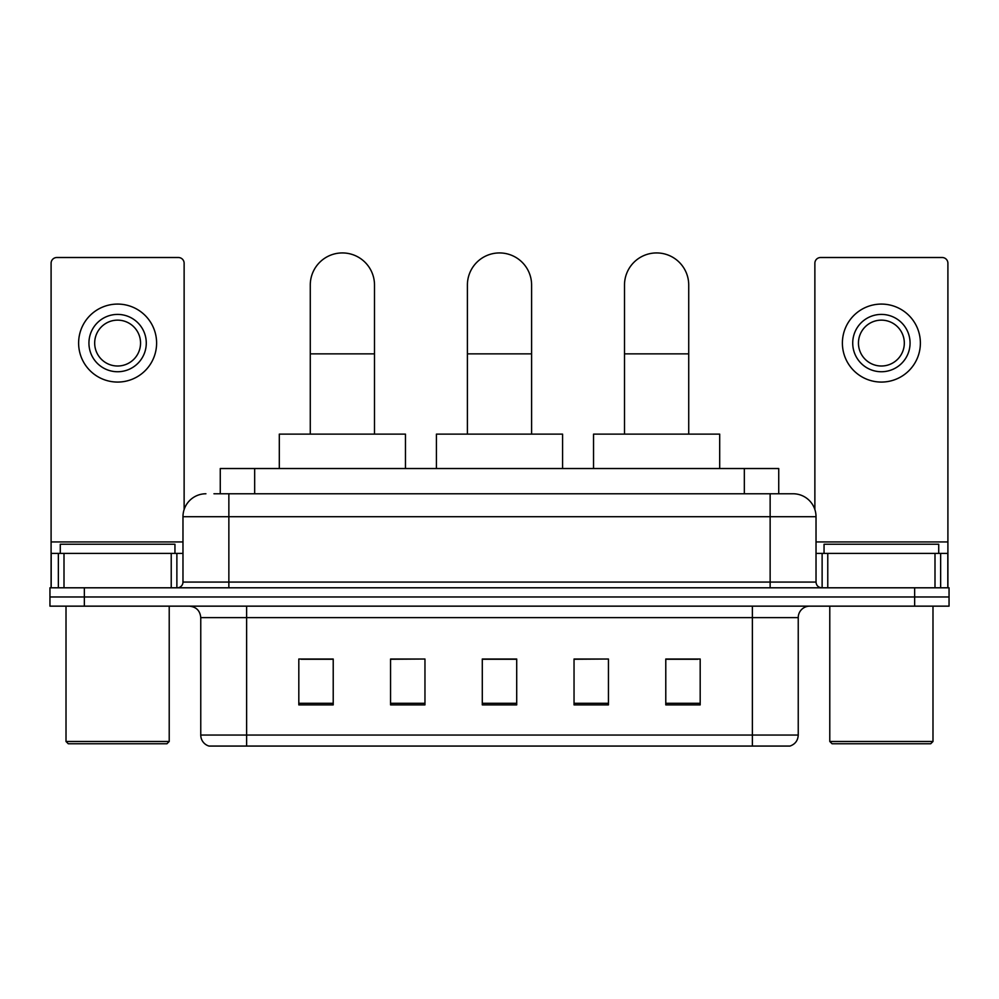 <?xml version="1.0" encoding="UTF-8"?>
<svg xmlns="http://www.w3.org/2000/svg" width="999" height="999" viewBox="0 0 999 999"><rect width="100%" height="100%" fill="white"/><g stroke="black" fill="none" stroke-linecap="round" stroke-linejoin="round"><path stroke-width="1.5" d="M220.267 493.768L220.267 468.531L778.733 468.531L778.733 493.768M214.473 493.768L785.052 493.768M213.948 493.768L228.858 493.768L228.858 516.708L182.979 516.708L182.979 582.067A5.732 5.732 0 0 1 177.248 587.799M205.919 493.768A22.94 22.94 0 0 0 182.979 516.708M793.081 493.768A22.94 22.94 0 0 1 816.021 516.708L770.142 516.708L770.142 493.768L792.731 493.768M816.021 516.708L816.021 582.067C816.358 585.551 818.268 587.462 821.752 587.799M84.353 587.799L49.95 587.799L49.95 596.977L84.353 596.977L49.95 596.977L49.95 606.156L84.353 606.156L84.353 596.977L914.647 596.977L84.353 596.977L84.353 587.799L914.647 587.799L914.647 596.977L949.05 596.977L914.647 596.977L914.647 606.156L84.353 606.156M914.647 606.156L949.05 606.156L949.05 587.799L914.647 587.799M798.238 735.052C797.926 740.546 795.179 744.218 789.984 746.066L752.372 746.066L752.372 735.052L798.238 735.052L798.238 617.619A11.464 11.464 0 0 1 809.714 606.156M752.372 746.066L209.016 746.066A11.464 11.464 0 0 1 200.762 735.052L200.762 617.619C200.075 610.651 196.254 606.83 189.286 606.156M700.187 704.894L700.187 659.015L665.784 659.015L665.784 704.894L700.187 704.894M608.441 704.894L608.441 659.015L574.038 659.015L574.038 704.894L608.441 704.894M333.216 704.894L333.216 659.015L298.813 659.015L298.813 704.894L333.216 704.894M424.962 704.894L424.962 659.015L390.559 659.015L390.559 704.894L424.962 704.894M516.708 704.894L516.708 659.015L482.292 659.015L482.292 704.894L516.708 704.894M200.762 735.052L246.628 735.052L246.628 746.066L231.119 746.066M731.743 746.066L267.257 746.066M665.784 659.253L697.901 659.253M424.962 659.015L390.559 659.253L424.962 659.015M301.099 659.253L333.216 659.253M608.441 659.015L574.038 659.253L608.441 659.015M516.708 659.253L482.292 659.253M171.229 587.799L171.229 553.396L63.998 553.396L63.998 587.799M184.128 509.54L184.128 263.261A5.732 5.732 0 0 0 178.396 257.517L56.831 257.517A5.732 5.732 0 0 0 51.099 263.261L51.099 553.396L63.998 553.396M171.229 553.396L182.979 553.396M51.099 587.799L51.099 553.396M117.607 314.41A28.671 28.671 0 0 0 88.936 343.069A28.671 28.671 0 0 0 117.607 371.74A28.671 28.671 0 0 0 146.279 343.069A28.671 28.671 0 0 0 117.607 314.41M117.607 320.142A22.94 22.94 0 0 0 94.68 343.069A22.94 22.94 0 0 0 117.607 366.009A22.94 22.94 0 0 0 140.547 343.069A22.94 22.94 0 0 0 117.607 320.142M117.607 382.068A38.986 38.986 0 0 0 156.606 343.069A38.986 38.986 0 0 0 117.607 304.083A38.986 38.986 0 0 0 78.621 343.069A38.986 38.986 0 0 0 117.607 382.068M166.92 743.768L68.294 743.768L66.009 741.483L169.218 741.483L166.92 743.768M66.009 606.156L66.009 741.483M169.218 606.156L169.218 741.483M174.95 553.396L174.95 544.23L60.277 544.23L60.277 553.396M310.277 434.128L310.277 285.052A32.105 32.105 0 0 1 342.382 252.934A32.105 32.105 0 0 1 374.5 285.052A32.105 32.105 0 0 0 342.382 252.934M374.5 434.128L374.5 285.052M405.457 468.531L405.457 434.128L279.308 434.128L279.308 468.531M467.395 434.128L467.395 285.052A32.105 32.105 0 0 1 499.5 252.934A32.105 32.105 0 0 1 531.605 285.052A32.105 32.105 0 0 0 499.5 252.934M531.605 434.128L531.605 285.052M562.574 468.531L562.574 434.128L436.426 434.128L436.426 468.531M624.5 434.128L624.5 285.052A32.105 32.105 0 0 1 656.618 252.934A32.105 32.105 0 0 1 688.723 285.052A32.105 32.105 0 0 0 656.618 252.934M688.723 434.128L688.723 285.052M719.692 468.531L719.692 434.128L593.543 434.128L593.543 468.531M935.002 587.799L935.002 553.396L827.771 553.396L827.771 587.799M947.901 587.799L947.901 553.396L947.901 587.799M935.002 553.396L947.901 553.396L947.901 263.261A5.732 5.732 0 0 0 942.169 257.517L820.604 257.517A5.732 5.732 0 0 0 814.872 263.261L814.872 509.54M816.021 553.396L827.771 553.396M881.393 314.41A28.671 28.671 0 0 0 852.721 343.069A28.671 28.671 0 0 0 881.393 371.74A28.671 28.671 0 0 0 910.064 343.069A28.671 28.671 0 0 0 881.393 314.41M881.393 320.142A22.94 22.94 0 0 0 858.453 343.069A22.94 22.94 0 0 0 881.393 366.009A22.94 22.94 0 0 0 904.32 343.069A22.94 22.94 0 0 0 881.393 320.142M881.393 382.068A38.986 38.986 0 0 0 920.379 343.069A38.986 38.986 0 0 0 881.393 304.083A38.986 38.986 0 0 0 842.394 343.069A38.986 38.986 0 0 0 881.393 382.068M930.706 743.768L832.08 743.768L829.782 741.483L932.991 741.483L930.706 743.768M829.782 606.156L829.782 741.483M932.991 606.156L932.991 741.483M938.723 553.396L938.723 544.23L824.05 544.23L824.05 553.396M254.67 493.768L254.67 468.531M744.33 493.768L744.33 468.531M228.858 587.799L228.858 582.067L816.021 582.067M182.979 582.067L228.858 582.067L228.858 516.708L770.142 516.708L770.142 587.799M752.372 606.156L752.372 617.619L200.762 617.619M798.238 617.619L752.372 617.619L752.372 735.052L246.628 735.052L246.628 606.156M516.708 703.296L482.292 703.296M424.962 703.296L390.559 703.296M333.216 703.296L298.813 703.296M608.441 703.296L574.038 703.296M700.187 703.296L665.784 703.296M182.979 541.933L51.099 541.933M176.873 553.396L176.873 587.799M51.186 553.396L51.186 587.799M58.354 587.799L58.354 553.396M310.277 353.858L374.5 353.858M467.395 353.858L531.605 353.858M624.5 353.858L688.723 353.858M947.901 541.933L816.021 541.933M947.814 587.799L947.814 553.396M940.646 553.396L940.646 587.799M822.127 587.799L822.127 553.396"/></g></svg>
